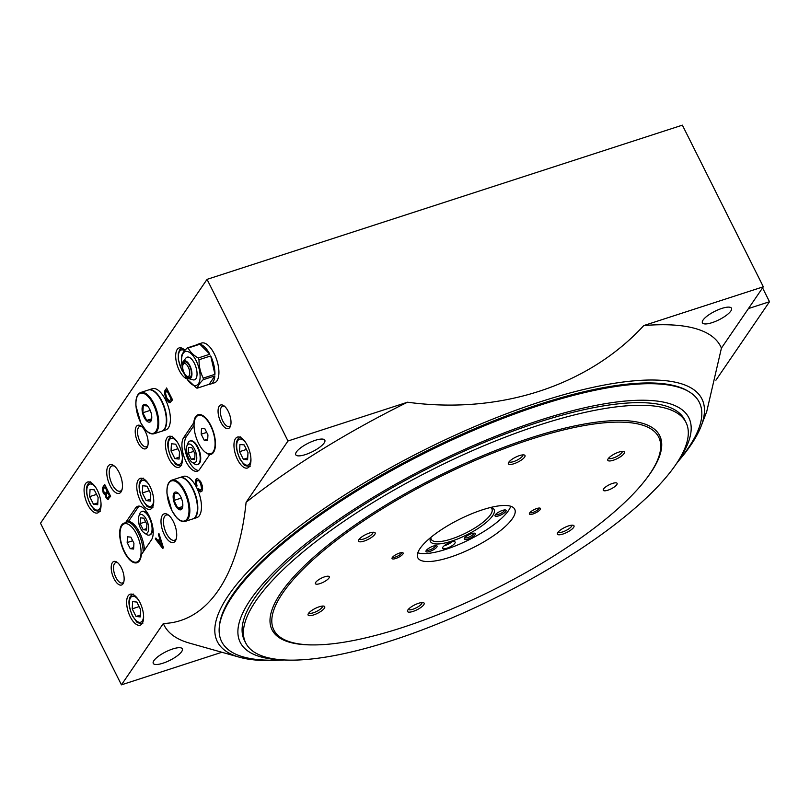 <?xml version="1.0" encoding="UTF-8"?>
<svg xmlns="http://www.w3.org/2000/svg" width="810" height="810" viewBox="0 0 810 810"><rect width="100%" height="100%" fill="white"/><g stroke="black" fill="none" stroke-linecap="round" stroke-linejoin="round"><path stroke-width="1.21" d="M184.882 374.949A17.79 7.887 -108 0 0 185.51 376.275A17.79 7.887 -108 0 0 187.252 379.323L196.516 387.99A20.908 9.264 -108 0 0 197.458 388.091L209.132 384.304A20.908 9.264 -108 0 0 210.489 384.092L214.447 382.806A20.908 9.264 72 0 0 214.245 353.778A20.908 9.264 72 0 0 201.548 343.045L197.579 344.331A20.908 9.264 -108 0 1 198.936 344.128L187.262 347.915C183.85 351.196 181.946 353.99 181.541 356.289A20.908 9.264 -108 0 0 181.45 357.899L181.572 361.827A17.79 7.887 -108 0 0 182.23 366.768M197.579 344.331A20.908 9.264 -108 0 0 196.374 344.959M210.489 384.092A20.908 9.264 -108 0 0 214.852 375.921L203.189 379.708A20.908 9.264 -108 0 0 203.269 378.098L214.944 374.311A20.908 9.264 -108 0 0 210.701 355.934L199.027 359.721A20.908 9.264 -108 0 0 198.177 358.01L209.841 354.223A20.908 9.264 -108 0 0 199.878 344.22L188.203 348.006A20.908 9.264 -108 0 0 187.262 347.915M187.252 379.323A17.79 7.887 -108 0 0 198.865 383.019A17.79 7.887 -108 0 0 196.506 361.442A17.79 7.887 -108 0 0 186.361 351.398A17.79 7.887 -108 0 0 181.572 361.827M188.203 348.006C190.006 351.813 193.327 355.144 198.177 358.01M203.189 379.708C199.776 382.988 197.873 385.783 197.458 388.091M199.027 359.721C198.926 366.302 200.343 372.428 203.269 378.098M201.184 434.19L204.252 440.306L207.633 440.66L207.947 434.889L204.889 428.774L201.508 428.419L201.184 434.19L206.702 432.398M198.551 443.343A20.128 8.92 -108 0 0 205.77 452.547A20.128 8.92 -108 0 0 209.537 453.883A20.128 8.92 -108 0 0 211.734 428.247A20.128 8.92 -108 0 0 194.977 419.256A20.128 8.92 -108 0 0 198.551 443.343M127.17 542.568L130.228 548.684L133.609 549.038L133.934 543.267L130.866 537.151L127.484 536.797L127.17 542.568L132.688 540.776M124.537 551.721A20.128 8.92 -108 0 0 131.757 560.925A20.128 8.92 -108 0 0 141.041 553.149A20.128 8.92 -108 0 0 133.093 528.555A20.128 8.92 -108 0 0 120.953 527.634A20.128 8.92 -108 0 0 124.537 551.721M141.335 554.688L151.46 539.855A18.579 8.232 -108 0 0 150.285 518.542A18.579 8.232 -108 0 0 137.771 506.28A18.579 8.232 -108 0 0 135.543 508.052L125.408 522.896A20.837 9.234 -108 0 0 124.112 523.098A20.837 9.234 -108 0 0 121.763 545.768A20.837 9.234 -108 0 0 136.981 562.747A20.837 9.234 -108 0 0 141.335 554.688M139.168 506.098A18.579 8.232 -108 0 0 138.186 507.202L128.567 521.275L125.408 522.896M137.285 562.636A20.837 9.234 72 0 1 132.405 561.36A20.837 9.234 72 0 1 132.081 561.138M121.095 527.28A20.837 9.234 72 0 1 121.227 526.895A20.837 9.234 72 0 1 124.426 523.007M199.574 469.405L209.709 454.572A20.837 9.234 -108 0 0 210.995 454.359A20.837 9.234 -108 0 0 213.354 431.69A20.837 9.234 -108 0 0 198.136 414.71A20.837 9.234 -108 0 0 193.782 422.769L183.657 437.602A18.579 8.232 -108 0 0 184.832 458.916A18.579 8.232 -108 0 0 197.346 471.177A18.579 8.232 -108 0 0 199.574 469.405M211.299 454.258A20.837 9.234 72 0 1 210.316 454.369L209.709 454.572M195.109 418.892A20.837 9.234 72 0 1 195.24 418.517A20.837 9.234 72 0 1 198.44 414.629M194.056 425.392L186.29 436.752A18.579 8.232 -108 0 0 186.907 456.597A18.579 8.232 -108 0 0 198.582 470.499M287.985 440.994L407.541 402.205C499.497 414.76 588.374 385.894 643.758 325.569L763.324 286.781L682.374 125.155L207.046 279.359L40.5 523.219L121.439 684.845L163.326 623.508C207.411 622.161 238.535 576.538 246.088 502.332L287.985 440.994L207.046 279.359M186.918 378.796A16.261 7.199 72 0 1 176.641 363.244A16.261 7.199 72 0 1 179.152 347.915A16.261 7.199 72 0 1 184.953 350.325M119.09 472.433A15.066 6.672 72 0 1 121.773 490.465A15.066 6.672 72 0 1 108.246 481.089A15.066 6.672 72 0 1 113.683 465.558A15.066 6.672 72 0 1 119.09 472.433M173.36 521.569A15.066 6.672 72 0 1 176.033 539.592A15.066 6.672 72 0 1 162.516 530.216A15.066 6.672 72 0 1 167.953 514.684A15.066 6.672 72 0 1 173.36 521.569M172.56 399.887L166.587 387.97L164.562 392.212L166.465 399.249L169.735 402.722L172.56 399.887M200.769 481.808L197.438 478.416L195.868 479.419L195.362 481.464L196.486 486.78L197.063 485.939L196.293 482.426L197.387 480.289L199.068 480.938L200.637 483.54L201.569 488.643L200.637 490.009L198.612 488.845L198.237 489.908L200.404 491.893L201.842 491.346L202.662 488.845L200.769 481.808M110.636 496.297L104.662 484.38L102.414 488.177L103.457 493.128L105.29 494.819L106.201 497.887L107.791 499.436L110.636 496.297M158.932 533.506L158.365 534.347L159.681 538.61L158.122 540.888L155.864 538.002L155.287 538.842L162.769 548.552L163.397 547.641L158.932 533.506M247.313 445.439A16.261 7.199 72 0 1 247.465 468.018A16.261 7.199 72 0 1 235.599 454.774A16.261 7.199 72 0 1 237.431 437.086A16.261 7.199 72 0 1 247.313 445.439M139.978 602.589A16.261 7.199 72 0 1 140.14 625.168A16.261 7.199 72 0 1 128.274 611.925A16.261 7.199 72 0 1 130.106 594.236A16.261 7.199 72 0 1 139.978 602.589M97.423 490.384A16.261 7.199 72 0 1 97.585 512.963A16.261 7.199 72 0 1 85.718 499.719A16.261 7.199 72 0 1 87.551 482.031A16.261 7.199 72 0 1 97.423 490.384M178.797 444.72A16.261 7.199 72 0 1 178.959 467.299A16.261 7.199 72 0 1 167.083 454.056A16.261 7.199 72 0 1 168.925 436.367A16.261 7.199 72 0 1 178.797 444.72M150.113 486.719A16.261 7.199 72 0 1 150.275 509.298A16.261 7.199 72 0 1 138.399 496.054A16.261 7.199 72 0 1 140.241 478.366A16.261 7.199 72 0 1 150.113 486.719M228.238 411.358A12.383 5.488 72 0 1 230.445 426.181A12.383 5.488 72 0 1 219.318 418.476A12.383 5.488 72 0 1 223.793 405.699A12.383 5.488 72 0 1 228.238 411.358M145.385 431.639A12.383 5.488 72 0 1 147.582 446.462A12.383 5.488 72 0 1 136.465 438.757A12.383 5.488 72 0 1 140.94 425.979A12.383 5.488 72 0 1 145.385 431.639M121.378 567.83A12.383 5.488 72 0 1 123.576 582.653A12.383 5.488 72 0 1 112.458 574.948A12.383 5.488 72 0 1 116.934 562.17A12.383 5.488 72 0 1 121.378 567.83M221.879 652.263L121.439 684.845M763.324 286.781L721.426 348.118L706.725 411.601L701.187 426.009A270.975 78.691 -26.6 0 1 690.697 445.298A270.975 78.691 -26.6 0 1 678.851 460.596M324.152 442.969A16.261 4.718 -26.6 0 1 308.873 453.306A16.261 4.718 -26.6 0 1 295.741 454.744A16.261 4.718 -26.6 0 1 296.419 451.97A16.261 4.718 -26.6 0 1 311.698 441.632A16.261 4.718 -26.6 0 1 324.82 440.184A16.261 4.718 -26.6 0 1 324.152 442.969M246.088 502.332A311.232 90.376 -26.6 0 1 407.541 402.205M181.663 651.604A16.261 4.718 -26.6 0 1 166.384 661.932A16.261 4.718 -26.6 0 1 153.262 663.38A16.261 4.718 -26.6 0 1 153.93 660.596A16.261 4.718 -26.6 0 1 169.209 650.268A16.261 4.718 -26.6 0 1 182.331 648.82A16.261 4.718 -26.6 0 1 181.663 651.604M280.533 660.069A270.975 78.691 -26.6 0 1 239.456 657.224L189.499 643.12A311.232 90.376 -26.6 0 1 163.326 623.508M730.822 311.04A16.261 4.718 -26.6 0 1 715.544 321.367A16.261 4.718 -26.6 0 1 702.422 322.815A16.261 4.718 -26.6 0 1 714.845 311.313A16.261 4.718 -26.6 0 1 731.501 308.256A16.261 4.718 -26.6 0 1 730.822 311.04M643.758 325.569A311.232 90.376 -26.6 0 1 721.426 348.118M239.456 657.224A270.975 78.691 -26.6 0 1 424.399 449.904A270.975 78.691 -26.6 0 1 701.187 426.009M715.908 380.214L769.5 301.735L748.44 308.57M769.5 301.735L762.564 287.884M123.859 581.681A10.712 4.749 72 0 1 122.411 582.977A10.712 4.749 72 0 1 114.595 574.249A10.712 4.749 72 0 1 115.8 562.596A10.712 4.749 72 0 1 117.733 562.788M147.865 445.49A10.712 4.749 72 0 1 146.418 446.786A10.712 4.749 72 0 1 138.601 438.058A10.712 4.749 72 0 1 139.806 426.404A10.712 4.749 72 0 1 141.74 426.597M230.728 425.209A10.712 4.749 72 0 1 229.27 426.505A10.712 4.749 72 0 1 221.454 417.778A10.712 4.749 72 0 1 222.659 406.124A10.712 4.749 72 0 1 224.593 406.316M150.407 501.046L150.802 493.837L146.974 486.192L142.742 485.747L142.347 492.966L146.175 500.61L150.407 501.046M149.243 490.728L142.347 492.966M150.508 499.203L146.175 500.61M179.091 459.057L179.486 451.838L175.659 444.194L171.426 443.758L171.031 450.967L174.859 458.612L179.091 459.057M177.927 448.73L171.031 450.967M179.192 457.215L174.859 458.612M97.716 504.711L98.111 497.502L94.284 489.858L90.062 489.422L89.657 496.631L93.494 504.276L97.716 504.711M96.562 494.394L89.657 496.631M97.818 502.878L93.494 504.276M140.272 616.916L140.677 609.707L136.839 602.063L132.617 601.617L132.212 608.837L136.05 616.481L140.272 616.916M139.118 606.599L132.212 608.837M140.373 615.073L136.05 616.481M247.607 459.766L248.002 452.557L244.174 444.913L239.942 444.467L239.547 451.686L243.375 459.331L247.607 459.766M246.442 449.449L239.547 451.686M247.708 457.923L243.375 459.331M149.698 534.944A12.383 5.488 -108 0 0 149.961 534.883A12.383 5.488 -108 0 0 151.986 523.614M150.569 519.25A12.383 5.488 -108 0 0 142.317 511.312A12.383 5.488 -108 0 0 142.064 511.414M144.464 550.101A21.678 9.609 -108 0 0 128.567 521.275M197.812 464.505A12.383 5.488 -108 0 0 198.075 464.434A12.383 5.488 -108 0 0 199.473 450.957A12.383 5.488 -108 0 0 190.431 440.863A12.383 5.488 -108 0 0 190.178 440.964M205.77 452.547L207.188 453.499A21.678 9.609 -108 0 0 209.618 454.693M143.188 551.964A21.678 9.609 -108 0 0 127.241 521.711M192.213 462.368L194.471 463.897A12.383 5.488 -108 0 0 197.549 464.606A12.383 5.488 -108 0 0 198.946 451.13A12.383 5.488 -108 0 0 189.904 441.035A12.383 5.488 -108 0 0 187.819 443.414L186.887 445.976A9.912 4.394 -108 0 0 188.649 457.842A9.912 4.394 -108 0 0 192.213 462.368A9.912 4.394 -108 0 0 195.787 452.152A9.912 4.394 -108 0 0 186.887 445.976M191.292 459.27L188.234 453.154L188.548 447.383L191.929 447.738L194.997 453.853L194.673 459.624L191.292 459.27L194.764 458.146M144.099 532.818L146.357 534.347A12.383 5.488 -108 0 0 149.435 535.046A12.383 5.488 -108 0 0 150.832 521.569A12.383 5.488 -108 0 0 141.79 511.485A12.383 5.488 -108 0 0 139.715 513.864L138.783 516.426A9.912 4.394 -108 0 0 140.545 528.292A9.912 4.394 -108 0 0 144.099 532.818A9.912 4.394 -108 0 0 147.683 522.602A9.912 4.394 -108 0 0 138.783 516.426M143.188 529.72L140.12 523.604L140.434 517.833L143.815 518.187L146.883 524.303L146.569 530.074L143.188 529.72L146.65 528.596M130.228 548.684L133.69 547.56M204.252 440.306L207.714 439.182M145.638 521.812L140.12 523.604M193.752 451.362L188.234 453.154M159.124 534.094L158.365 534.347M158.122 540.888L160.471 538.366L159.681 538.61M156.188 538.417L155.287 538.842M156.087 538.579L163.235 547.874M162.04 546.011L160.279 540.321L158.973 542.234L162.04 546.011L162.8 545.758M161.008 540.088L160.279 540.321M104.925 484.896L102.688 487.276M103.477 487.012L102.414 488.177M103.214 487.924L102.333 489.088M103.123 488.825L103.234 489.949L102.445 490.212M103.234 489.949L103.457 490.931L102.657 491.184M103.457 490.931L103.872 492.126L103.083 492.379M103.872 492.126L104.247 492.865L103.457 493.128M104.247 492.865L104.875 493.756L104.075 494.019M104.875 493.756L105.523 494.353L104.733 494.606M105.523 494.353L106.09 494.566L105.29 494.819M106.09 494.566L105.341 495.274M106.333 496.034L105.584 496.469M106.373 496.216L106.687 497.036L105.897 497.289M106.687 497.036L106.991 497.634L106.201 497.887M106.991 497.634L107.416 498.302L106.626 498.555M107.416 498.302L108.074 498.889L107.284 499.142M108.074 498.889L108.58 499.183L107.791 499.436M107.001 491.022L104.915 486.85L103.376 489.361L104.075 492.207L105.31 493.239L107.791 490.769L105.705 486.597L104.915 486.85M106.444 492.753L107.791 490.769M109.32 495.649L107.669 492.369L106.191 494.799L106.768 497.046L107.679 497.785L110.109 495.386L108.469 492.115L107.669 492.369M108.753 497.37L110.109 495.386M197.306 478.416L196.567 478.659M197.346 478.416L196.182 478.963M196.972 478.71L195.868 479.419M196.668 479.166L195.635 480.026M196.425 479.773L195.423 480.856M196.212 480.603L195.362 481.464M196.152 481.201L196.212 482.406L195.423 482.659M196.364 483.692L195.605 483.934M196.648 484.815L195.898 485.058M199.331 480.168L199.857 480.684L199.068 480.938M199.857 480.684L200.414 481.423L199.624 481.677M200.414 481.423L200.981 482.395L200.191 482.649M200.981 482.395L201.437 483.286L200.637 483.54M201.882 484.41L201.113 484.663M201.437 483.286L201.771 484.086M202.216 485.463L201.457 485.706M202.409 486.445L201.67 486.678M202.52 487.104L201.741 487.357M202.53 487.175L201.731 487.883M202.53 487.63L201.569 488.643M202.358 488.379L201.336 489.25M202.125 488.987L201.022 489.706M201.811 489.442L200.637 490.009M201.427 489.756L200.171 490.171M199.098 489.442L198.237 489.908M199.027 489.655L199.786 490.617L198.987 490.87M199.786 490.617L200.637 491.427L199.847 491.68M200.637 491.427L201.194 491.64L200.404 491.893M166.85 388.486L165.078 390.177M165.868 389.914L164.784 390.855M165.584 390.602L164.622 391.615M165.422 391.351L164.562 392.212M165.361 391.959L165.422 393.164L164.632 393.417M165.544 394.227L164.794 394.47M165.797 395.422L165.027 395.665M166.252 396.718L165.544 397.234M166.344 396.981L166.809 398.105L166.02 398.358M166.809 398.105L167.255 398.996L166.465 399.249M167.255 398.996L167.832 399.958L167.042 400.221M167.832 399.958L168.662 401.072L167.873 401.335M168.662 401.072L169.391 401.811L168.602 402.074M169.391 401.811L169.968 402.256L169.179 402.509M169.968 402.256L170.535 402.469L169.735 402.722M171.163 399.087L166.84 390.44L165.503 393.174L166.587 397.518L169.077 400.859L171.953 398.834L167.63 390.187L166.84 390.44M171.021 400.201L171.953 398.834M176.347 538.569A13.264 5.872 72 0 1 174.484 540.27A13.264 5.872 72 0 1 164.805 529.477A13.264 5.872 72 0 1 166.303 515.038A13.264 5.872 72 0 1 168.804 515.332M122.077 489.432A13.264 5.872 72 0 1 120.214 491.143A13.264 5.872 72 0 1 110.535 480.34A13.264 5.872 72 0 1 112.033 465.912A13.264 5.872 72 0 1 114.544 466.206M181.46 358.901L181.693 363.386M181.804 355.317L181.622 355.934M510.756 506.26A54.199 15.734 -26.6 0 1 508.498 510.573A54.199 15.734 -26.6 0 1 464.575 541.93A54.199 15.734 -26.6 0 1 417.788 552.815M454.856 543.267A7.027 2.035 -26.6 0 1 448.001 547.833A7.027 2.035 -26.6 0 1 442.533 548.188A7.027 2.035 -26.6 0 1 447.95 543.378A7.027 2.035 -26.6 0 1 455.048 541.92A7.027 2.035 -26.6 0 1 454.856 543.267M505.855 511.424A6.196 1.802 -26.6 0 1 499.183 515.687A6.196 1.802 -26.6 0 1 495.052 515.292A6.196 1.802 -26.6 0 1 499.77 511.535A6.196 1.802 -26.6 0 1 505.602 510.006A6.196 1.802 -26.6 0 1 505.855 511.424M475.095 534.651A6.196 1.802 -26.6 0 1 468.423 538.913A6.196 1.802 -26.6 0 1 464.292 538.518A6.196 1.802 -26.6 0 1 469 534.752A6.196 1.802 -26.6 0 1 474.842 533.233A6.196 1.802 -26.6 0 1 475.095 534.651M436.803 547.074A6.196 1.802 -26.6 0 1 430.13 551.337A6.196 1.802 -26.6 0 1 425.999 550.942A6.196 1.802 -26.6 0 1 430.717 547.175A6.196 1.802 -26.6 0 1 436.55 545.656A6.196 1.802 -26.6 0 1 436.803 547.074M490.728 507.435A35.61 10.338 -26.6 0 1 491.224 507.566A35.61 10.338 -26.6 0 1 492.652 515.707A35.61 10.338 -26.6 0 1 454.309 540.229A35.61 10.338 -26.6 0 1 430.535 537.951A35.61 10.338 -26.6 0 1 430.728 537.486M490.465 507.505A33.939 9.852 -26.6 0 1 491.913 508.933A33.939 9.852 -26.6 0 1 490.506 514.735A33.939 9.852 -26.6 0 1 458.612 536.311A33.939 9.852 -26.6 0 1 431.224 539.318A33.939 9.852 -26.6 0 1 430.94 537.313M451.879 541.87A6.196 1.802 -26.6 0 1 444.386 545.616M435.527 545.596A5.022 1.458 -26.6 0 1 435.294 546.396A5.022 1.458 -26.6 0 1 430.687 549.534A5.022 1.458 -26.6 0 1 426.566 550.091M473.82 533.172A5.022 1.458 -26.6 0 1 473.587 533.972A5.022 1.458 -26.6 0 1 468.98 537.121A5.022 1.458 -26.6 0 1 464.849 537.668M504.589 509.946A5.022 1.458 -26.6 0 1 504.346 510.745A5.022 1.458 -26.6 0 1 499.74 513.894A5.022 1.458 -26.6 0 1 495.619 514.441M188.7 378.614L192.922 379.819A11.907 5.275 -108 0 0 195.848 366.869A11.907 5.275 -108 0 0 185.875 358.101L183.161 361.564A9.355 4.141 -108 0 0 184.265 373.815A9.355 4.141 -108 0 0 188.7 378.614A9.355 4.141 -108 0 0 190.998 368.439A9.355 4.141 -108 0 0 183.161 361.564M185.075 374.463A8.505 3.767 -108 0 0 191.494 373.602A8.505 3.767 -108 0 0 188.365 363.974A8.505 3.767 -108 0 0 182.665 367.041M187.019 376.296A8.1 3.584 -108 0 0 189.763 377.359A8.1 3.584 -108 0 0 191.494 373.481M188.446 364.075A8.1 3.584 -108 0 0 184.771 361.949A8.1 3.584 -108 0 0 183.161 364.419M187.404 376.437A6.784 3.007 -108 0 0 189.064 369.066A6.784 3.007 -108 0 0 183.384 364.075A6.784 3.007 -108 0 0 184.184 372.964A6.784 3.007 -108 0 0 187.404 376.437L189.57 377.065A8.1 3.584 -108 0 0 190.188 377.146M185.227 361.867A8.1 3.584 -108 0 0 184.781 362.293L183.384 364.075M209.841 354.223L199.878 344.22M209.132 384.304L214.852 375.921M214.944 374.311L210.701 355.934M392.313 640.416A246.199 71.493 -26.6 0 1 245.724 642.958A246.199 71.493 -26.6 0 1 433.856 468.787A246.199 71.493 -26.6 0 1 685.999 422.476A246.199 71.493 -26.6 0 1 392.313 640.416M313.662 644.912A216.776 62.947 -26.6 0 1 272.028 629.785A216.776 62.947 -26.6 0 1 437.683 476.432A216.776 62.947 -26.6 0 1 659.694 435.648A216.776 62.947 -26.6 0 1 646.876 478.052M245.724 642.958L244.397 640.305A246.199 71.493 -26.6 0 1 432.53 466.145A246.199 71.493 -26.6 0 1 684.673 419.833L685.999 422.476M282.093 659.826A250.847 72.839 -26.6 0 1 431.922 464.94A250.847 72.839 -26.6 0 1 677.727 461.71M284.644 659.978L274.742 660.18A267.118 77.568 -26.6 0 1 219.257 627.426A267.118 77.568 -26.6 0 1 425.746 452.598A267.118 77.568 -26.6 0 1 689.431 391.979A267.118 77.568 -26.6 0 1 682.415 456.03L676.33 463.836M219.257 627.426L219.388 625.948A266.318 77.335 -26.6 0 1 425.27 451.646A266.318 77.335 -26.6 0 1 688.166 391.2L689.431 391.979M291.387 642.3A215.227 62.502 -26.6 0 1 438.281 477.627A215.227 62.502 -26.6 0 1 658.125 458.642A215.227 62.502 -26.6 0 1 401.962 627.669A215.227 62.502 -26.6 0 1 291.387 642.3L289.464 641.753A216.776 62.947 -26.6 0 1 271.907 629.512M659.563 435.385A216.776 62.947 -26.6 0 1 658.844 456.779L658.125 458.642M320.031 583.585A7.746 2.248 -26.6 0 1 315.414 583.666A7.746 2.248 -26.6 0 1 321.337 578.188A7.746 2.248 -26.6 0 1 329.265 576.74A7.746 2.248 -26.6 0 1 320.031 583.585M395.756 558.495A6.196 1.802 -26.6 0 1 392.08 557.938A6.196 1.802 -26.6 0 1 396.799 554.182A6.196 1.802 -26.6 0 1 402.631 552.653A6.196 1.802 -26.6 0 1 401.78 555.235A6.196 1.802 -26.6 0 1 395.756 558.495M533.071 513.945A6.196 1.802 -26.6 0 1 529.406 513.388A6.196 1.802 -26.6 0 1 534.114 509.632A6.196 1.802 -26.6 0 1 539.956 508.103A6.196 1.802 -26.6 0 1 539.106 510.685A6.196 1.802 -26.6 0 1 533.071 513.945M450.076 557.219A54.199 15.734 -26.6 0 1 417.808 557.776A54.199 15.734 -26.6 0 1 459.219 519.443A54.199 15.734 -26.6 0 1 514.725 509.247A54.199 15.734 -26.6 0 1 450.076 557.219M313.632 614.932A9.295 2.693 -26.6 0 1 308.124 614.091A9.295 2.693 -26.6 0 1 315.201 608.452A9.295 2.693 -26.6 0 1 323.959 606.163A9.295 2.693 -26.6 0 1 322.684 610.031A9.295 2.693 -26.6 0 1 313.632 614.932M613.342 460.222A9.295 2.693 -26.6 0 1 607.834 459.392A9.295 2.693 -26.6 0 1 614.912 453.742A9.295 2.693 -26.6 0 1 623.659 451.464A9.295 2.693 -26.6 0 1 622.384 455.331A9.295 2.693 -26.6 0 1 613.342 460.222M562.92 534.053A9.295 2.693 -26.6 0 1 557.412 533.223A9.295 2.693 -26.6 0 1 564.479 527.583A9.295 2.693 -26.6 0 1 573.237 525.295A9.295 2.693 -26.6 0 1 571.961 529.163A9.295 2.693 -26.6 0 1 562.92 534.053M364.065 541.09A9.295 2.693 -26.6 0 1 358.557 540.26A9.295 2.693 -26.6 0 1 365.624 534.62A9.295 2.693 -26.6 0 1 374.382 532.332A9.295 2.693 -26.6 0 1 373.106 536.2A9.295 2.693 -26.6 0 1 364.065 541.09M413.059 611.408A9.295 2.693 -26.6 0 1 407.551 610.578A9.295 2.693 -26.6 0 1 414.629 604.928A9.295 2.693 -26.6 0 1 423.387 602.65A9.295 2.693 -26.6 0 1 422.111 606.518A9.295 2.693 -26.6 0 1 413.059 611.408M513.915 463.745A9.295 2.693 -26.6 0 1 508.407 462.905A9.295 2.693 -26.6 0 1 515.484 457.265A9.295 2.693 -26.6 0 1 524.232 454.977A9.295 2.693 -26.6 0 1 522.956 458.845A9.295 2.693 -26.6 0 1 513.915 463.745M607.875 490.202A7.746 2.248 -26.6 0 1 603.258 490.283A7.746 2.248 -26.6 0 1 609.181 484.805A7.746 2.248 -26.6 0 1 617.109 483.357A7.746 2.248 -26.6 0 1 607.875 490.202M522.804 454.886A7.614 2.207 -26.6 0 1 513.692 461.568A7.614 2.207 -26.6 0 1 509.186 461.7M421.949 602.549A7.614 2.207 -26.6 0 1 412.847 609.241A7.614 2.207 -26.6 0 1 408.341 609.373M372.944 532.241A7.614 2.207 -26.6 0 1 363.842 538.923A7.614 2.207 -26.6 0 1 359.336 539.055M571.799 525.204A7.614 2.207 -26.6 0 1 562.697 531.887A7.614 2.207 -26.6 0 1 558.191 532.018M622.232 451.362A7.614 2.207 -26.6 0 1 613.119 458.055A7.614 2.207 -26.6 0 1 608.614 458.187M322.522 606.072A7.614 2.207 -26.6 0 1 313.419 612.755A7.614 2.207 -26.6 0 1 308.914 612.887M401.618 552.592A5.022 1.458 -26.6 0 1 395.604 556.976A5.022 1.458 -26.6 0 1 392.647 557.088M538.933 508.052A5.022 1.458 -26.6 0 1 532.919 512.426A5.022 1.458 -26.6 0 1 529.963 512.538M180.772 496.874A9.295 4.121 72 0 1 182.827 504.417A9.295 4.121 72 0 1 179.253 509.642A9.295 4.121 72 0 1 173.603 500.479A9.295 4.121 72 0 1 174.484 492.46A9.295 4.121 72 0 1 179.86 495.285A9.295 4.121 72 0 1 180.772 496.874M182.797 503.982L181.997 508.528L177.765 508.093L173.937 500.448L174.332 493.229L178.565 493.675M171.831 480.148L179.405 477.687A21.678 9.609 72 0 1 192.567 488.825A21.678 9.609 72 0 1 192.78 518.926L185.206 521.387C182.554 522.136 179.709 520.911 176.681 517.712L171.902 510.705L166.981 493.503C166.577 486.121 168.186 481.666 171.831 480.148A21.678 9.609 72 0 1 184.994 491.285A21.678 9.609 72 0 1 185.206 521.387M179.597 477.627A21.678 9.609 72 0 1 179.8 477.566A21.678 9.609 72 0 1 192.962 488.703A21.678 9.609 72 0 1 193.175 518.805A21.678 9.609 72 0 1 192.972 518.866M179.8 477.566L183.455 476.381A21.678 9.609 72 0 1 196.617 487.519A21.678 9.609 72 0 1 196.83 517.62L193.175 518.805M181.308 498.049L173.937 500.448M182.534 506.544L177.765 508.093M149.688 409.192A9.295 4.121 72 0 1 151.754 416.735A9.295 4.121 72 0 1 148.179 421.959A9.295 4.121 72 0 1 142.519 412.806A9.295 4.121 72 0 1 143.41 404.777A9.295 4.121 72 0 1 148.787 407.602A9.295 4.121 72 0 1 149.688 409.192M151.723 416.31L150.913 420.856L146.691 420.41L142.864 412.766L143.259 405.557L147.481 405.992M140.758 392.465L148.321 390.015A21.678 9.609 72 0 1 161.494 401.152A21.678 9.609 72 0 1 161.706 431.254L154.133 433.704C151.48 434.464 148.635 433.239 145.608 430.029L140.829 423.022L135.908 405.82C135.493 398.439 137.113 393.984 140.758 392.465A21.678 9.609 72 0 1 153.92 403.603A21.678 9.609 72 0 1 154.133 433.704M148.524 389.954A21.678 9.609 72 0 1 148.716 389.883A21.678 9.609 72 0 1 161.889 401.021A21.678 9.609 72 0 1 162.101 431.123A21.678 9.609 72 0 1 161.899 431.183M148.716 389.883L152.371 388.699A21.678 9.609 72 0 1 165.544 399.836A21.678 9.609 72 0 1 165.756 429.938L162.101 431.123M150.235 410.376L142.864 412.766M151.46 418.871L146.691 420.41M138.186 507.202L135.543 508.052M186.29 436.752L183.657 437.602M153.697 499.567A13.628 6.034 72 0 1 145.851 504.265A13.628 6.034 72 0 1 139.603 485.028A13.628 6.034 72 0 1 148.716 484.238M182.371 457.569A13.628 6.034 72 0 1 174.535 462.267A13.628 6.034 72 0 1 168.288 443.029A13.628 6.034 72 0 1 177.4 442.24M101.007 503.233A13.628 6.034 72 0 1 93.16 507.931A13.628 6.034 72 0 1 86.923 488.693A13.628 6.034 72 0 1 96.036 487.903M143.562 615.438A13.628 6.034 72 0 1 135.715 620.136A13.628 6.034 72 0 1 129.478 600.899A13.628 6.034 72 0 1 138.591 600.109M250.887 458.288A13.628 6.034 72 0 1 243.04 462.986A13.628 6.034 72 0 1 236.803 443.748A13.628 6.034 72 0 1 245.916 442.949M183.698 372.59A13.628 6.034 72 0 1 178.382 356.056A13.628 6.034 72 0 1 184.609 350.72M184.285 491.721A21.06 9.335 72 0 1 182.665 521.144A21.06 9.335 72 0 1 167.032 489.939A21.06 9.335 72 0 1 184.285 491.721M153.201 404.048A21.06 9.335 72 0 1 151.581 433.471A21.06 9.335 72 0 1 135.958 402.256A21.06 9.335 72 0 1 153.201 404.048M152.938 507.617C148.736 507.435 146.519 506.635 146.266 505.217L142.783 500.367C136.242 485.524 139.654 479.925 143.38 478.163M181.622 465.618C177.42 465.446 175.193 464.646 174.95 463.219L171.467 458.369C164.926 443.526 168.338 437.926 172.064 436.165M100.248 511.282C96.056 511.11 93.828 510.31 93.575 508.882L90.102 504.033C83.562 489.189 86.964 483.59 90.69 481.828M142.803 623.487C138.611 623.305 136.384 622.505 136.131 621.088L132.658 616.238C126.117 601.395 129.519 595.796 133.255 594.034M250.138 466.337C245.936 466.155 243.709 465.355 243.456 463.938L239.983 459.088C233.442 444.244 236.854 438.645 240.58 436.873M194.977 419.256L195.24 418.517M131.757 560.925L132.405 561.36M120.953 527.634L121.227 526.895M190.431 440.863L189.904 441.035M198.075 464.434L197.549 464.606M142.317 511.312L141.79 511.485M149.961 534.883L149.435 535.046M184.204 373.693L181.693 369.917L178.321 359.518L178.291 353.616L179.597 349.869L181.582 348.006"/></g></svg>
